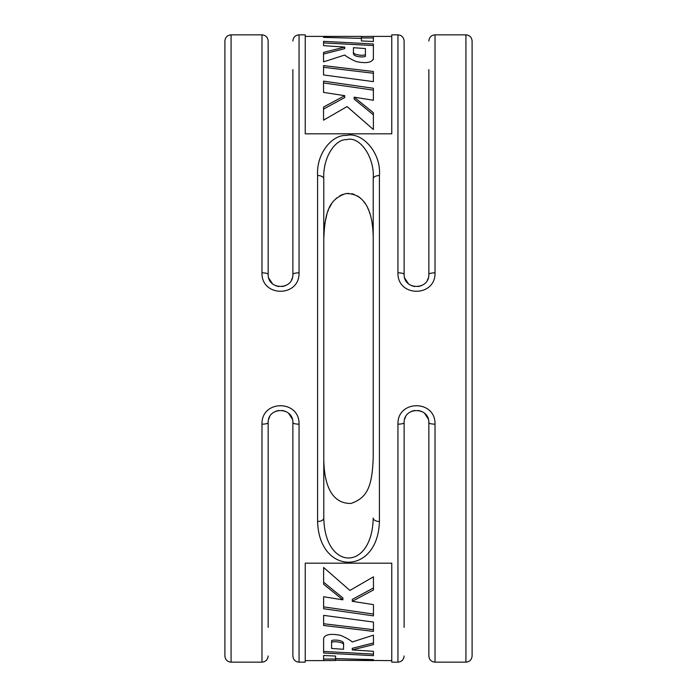 <?xml version="1.0" encoding="UTF-8"?>
<svg xmlns="http://www.w3.org/2000/svg" width="697" height="697" viewBox="0 0 697 697"><rect width="100%" height="100%" fill="white"/><g stroke="black" fill="none" stroke-linecap="round" stroke-linejoin="round"><path stroke-width="1.05" d="M472.104 69.613L472.104 655.973C471.703 659.754 469.647 661.819 465.927 662.15L435.024 662.15C431.304 661.819 429.247 659.754 428.847 655.973L428.847 422.661C429.274 406.621 403.694 406.612 404.121 422.661L404.121 627.387L404.121 422.661A6.177 1.49 0 0 1 397.943 424.151C397.299 399.59 435.677 399.608 435.024 424.151A6.177 1.49 180 0 1 428.847 422.661M325.717 478.194L325.612 477.741M324.819 473.368L324.332 469.482M324.271 468.828L323.896 463.479M323.783 458.016C323.791 482.193 330.343 503.783 350.966 503.443C368.486 497.597 372.067 484.389 373.217 458.016L373.217 178.929A6.177 3.407 180 0 1 379.403 175.522L379.403 521.478C377.948 575.757 319.087 575.8 317.597 521.478A6.177 3.407 0 0 0 323.783 518.071L323.783 178.929C322.685 157.173 335.501 138.729 346.827 139.653C359.164 135.662 374.908 156.625 373.217 178.929L373.217 238.984C373.252 214.31 366.395 193.086 345.799 193.592C328.653 199.333 324.915 212.663 323.783 238.984L323.783 178.929A6.177 3.407 -0 0 0 317.597 175.522C316.229 153.323 332.242 134.521 346.409 135.453C361.839 131.385 381.512 152.756 379.403 175.522M404.661 419.063L405.602 416.806L404.661 419.063M411.396 411.396L414.698 410.437L411.396 411.396M418.244 410.428L421.554 411.387L418.244 410.428M424.595 413.338L428.307 419.054L424.595 413.338M268.693 419.063L269.634 416.806L268.693 419.063M275.428 411.396L278.73 410.437L275.428 411.396M282.276 410.428L285.587 411.387L282.276 410.428M288.628 413.338L292.339 419.054L288.628 413.338M465.927 662.15L465.927 34.85L435.024 34.85L435.024 272.849C435.669 297.41 397.29 297.392 397.943 272.849L397.943 34.85L391.766 34.85L391.766 133.824L305.234 133.824L305.234 34.85L299.057 34.85L299.057 272.849C299.701 297.41 261.323 297.392 261.976 272.849L261.976 34.85L231.073 34.85L231.073 662.15L261.976 662.15L261.976 424.151A6.177 1.49 0 0 0 268.153 422.661L268.153 627.387L268.153 422.661C267.726 406.612 293.306 406.621 292.879 422.661L292.879 655.973C293.28 659.754 295.336 661.819 299.057 662.15L299.057 424.151A6.177 1.49 180 0 1 292.879 422.661M323.783 238.74L323.878 233.843M324.218 228.66L324.297 227.919M324.837 223.563L326.919 214.197M327.773 211.653L328.357 210.145M329.428 207.732L331.65 203.768M333.88 200.78L336.703 197.948M339.718 195.813L342.907 194.341M345.442 193.661L348.683 193.374M351.758 193.696L354.215 194.376M357.378 195.866L360.366 198M363.163 200.823L365.367 203.794M367.58 207.758L368.652 210.163M369.227 211.661L370.072 214.171M372.163 223.545L372.712 227.936M372.79 228.764L373.122 233.87M428.307 277.937L427.366 280.194L428.307 277.937M421.572 285.604L418.27 286.563L421.572 285.604M414.724 286.572L411.413 285.613L414.724 286.572M408.372 283.662L404.661 277.946L408.372 283.662M292.339 277.937L291.398 280.194L292.339 277.937M285.604 285.604L282.302 286.563L285.604 285.604M278.756 286.572L275.446 285.613L278.756 286.572M272.405 283.662L268.693 277.946L272.405 283.662M428.847 69.613L428.847 274.339C429.274 290.388 403.694 290.379 404.121 274.339L404.121 41.027C403.72 37.246 401.664 35.181 397.943 34.85M435.024 272.849A6.177 1.49 180 0 0 428.847 274.339M397.943 272.849A6.177 1.49 0 0 1 404.121 274.339M261.976 424.151C261.331 399.59 299.71 399.608 299.057 424.151M397.943 424.151L397.943 662.15L391.766 662.15L391.766 563.176L305.234 563.176L305.234 662.15L299.057 662.15M379.403 521.478A6.177 3.407 180 0 1 373.217 518.071C372.05 571.279 324.968 571.322 323.783 518.071M231.073 34.85C227.353 35.181 225.297 37.246 224.896 41.027L224.896 655.973C225.297 659.754 227.353 661.819 231.073 662.15M340.72 658.787L335.579 658.726L335.579 660.268L373.453 660.573L373.453 659.606L335.579 658.63L335.579 656.06L323.617 655.494L323.617 660.608L305.234 660.608M335.579 660.268L391.766 660.608M335.579 660.538L323.617 660.59M323.617 638.269C325.264 634.331 330.997 633.381 340.807 635.429C346.017 637.729 349.842 639.907 352.273 641.972L373.453 635.141L373.453 644.586L352.273 649.918L373.453 651.346L373.453 655.668L323.617 653.019L323.617 638.269M373.453 622.055L373.453 631.395L323.617 625.488L323.617 615.364L373.453 622.055M373.453 604.621L373.453 615.869L323.617 608.725L323.617 596.737L342.872 599.838L323.617 584.26L323.617 567.471L349.929 590.437L373.453 576.82L373.453 589.958L352.273 601.328L373.453 604.621M335.579 656.06L335.579 657.079M373.453 654.1L323.617 651.442M373.453 642.956L352.273 648.323L352.273 649.918M343.551 644.978L343.551 643.348C343.394 639.916 332.966 639.48 331.589 640.674L331.589 648.437L343.551 649.308L343.551 644.978C345.189 642.948 335.118 640.621 331.589 642.312M373.453 629.687L323.617 623.745M373.453 587.954L352.273 599.42L352.273 601.328M342.872 599.838L342.872 597.921L323.617 582.204M373.453 614.066L323.617 606.869M353.449 52.022C351.811 54.052 361.882 56.379 365.411 54.688L365.411 48.563L353.449 47.692L353.449 53.652C353.606 57.084 364.034 57.52 365.411 56.326L365.411 54.688M305.234 36.392L361.421 36.392L323.547 36.427L323.547 37.394L361.421 38.37L361.421 40.94L373.383 41.506L373.383 36.392L391.766 36.392M361.421 36.462L373.383 36.41M373.383 59.489L373.383 43.981L323.547 41.332L323.547 45.653L344.727 47.082L323.547 52.414L323.547 61.859L344.727 55.028C347.158 57.093 350.983 59.271 356.193 61.571C366.003 63.619 371.736 62.669 373.383 58.731L373.426 59.132M323.547 74.945L323.547 65.605L373.383 71.512L373.383 81.636L323.547 74.945M323.547 92.379L323.547 81.131L373.383 88.275L373.383 100.263L354.128 97.162L373.383 112.74L373.383 129.529L347.071 106.563L323.547 120.18L323.547 107.042L344.727 95.672L323.547 92.379M356.28 38.213L361.421 38.274L361.421 36.732M361.421 40.94L361.421 39.921M323.547 42.9L373.383 45.558M323.547 54.044L344.727 48.677L344.727 47.082M323.547 67.313L373.383 73.255M323.547 109.046L344.727 97.58L344.727 95.672M354.128 97.162L354.128 99.079L373.383 114.796M323.547 82.934L373.383 90.131M292.879 69.613L292.879 274.339C293.306 290.388 267.726 290.379 268.153 274.339L268.153 41.027C267.753 37.246 265.696 35.181 261.976 34.85M299.057 272.849A6.177 1.49 180 0 0 292.879 274.339M261.976 272.849A6.177 1.49 0 0 1 268.153 274.339M317.597 521.478L317.597 175.522M435.024 424.151L435.024 662.15M435.024 34.85C431.304 35.181 429.247 37.246 428.847 41.027M397.943 662.15C401.664 661.819 403.72 659.754 404.121 655.973M465.927 34.85C469.647 35.181 471.703 37.246 472.104 41.027L472.104 348.5M261.976 662.15C265.696 661.819 267.753 659.754 268.153 655.973M335.579 659.057L323.617 659.057M373.383 37.943L361.421 37.943M299.057 34.85C295.336 35.181 293.28 37.246 292.879 41.027"/></g></svg>
